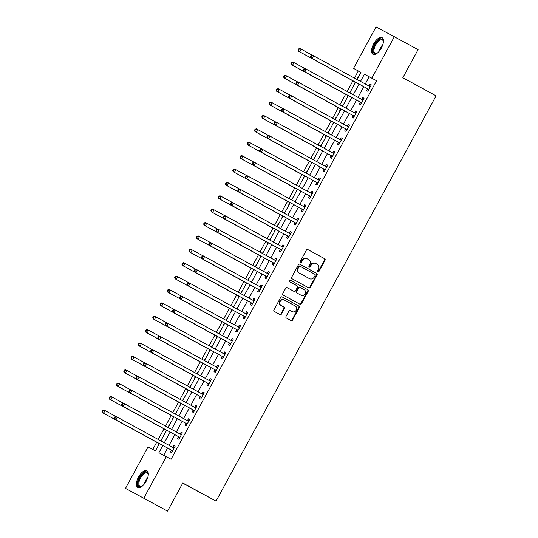<?xml version="1.0" encoding="UTF-8"?>
<svg xmlns="http://www.w3.org/2000/svg" width="538" height="538" viewBox="0 0 538 538"><rect width="100%" height="100%" fill="white"/><g stroke="black" fill="none" stroke-linecap="round" stroke-linejoin="round"><path stroke-width="0.81" d="M317.911 271.845A0.834 0.746 118.1 0 0 318.96 271.461L325.026 260.298A1.197 1.063 118.1 0 0 324.663 258.738L307.884 249.592A1.197 1.063 118.1 0 0 306.384 250.13L300.318 261.3A0.834 0.746 118.1 0 0 300.574 262.389A0.834 0.746 118.1 0 0 300.574 262.396A0.834 0.746 118.1 0 0 301.623 262.013L302.41 260.567A3.827 3.396 118.1 0 1 307.198 258.818A3.827 3.396 118.1 0 1 307.218 258.825L308.617 259.592A3.827 3.396 118.1 0 1 309.774 264.582L308.987 266.028A0.834 0.746 118.1 0 0 309.242 267.117A0.834 0.746 118.1 0 0 310.291 266.734L311.078 265.295A3.827 3.396 118.1 0 1 315.867 263.546L317.286 264.319A3.827 3.396 118.1 0 1 318.442 269.303L317.655 270.749A0.834 0.746 118.1 0 0 317.911 271.845M317.696 271.656A0.834 0.746 118.1 0 0 318.469 271.199L324.528 260.029A1.197 1.063 118.1 0 0 324.172 258.475L307.803 249.551M300.359 262.208A0.834 0.746 118.1 0 0 301.132 261.744L301.912 260.298L302.41 260.567M309.027 266.935A0.834 0.746 118.1 0 0 309.801 266.471L310.581 265.026L311.078 265.295M138.495 477.018A9.502 4.371 118.6 0 1 146.901 470.737A9.502 4.371 118.6 0 1 146.208 481.14A9.502 4.371 118.6 0 1 137.802 487.421A9.502 4.371 118.6 0 1 138.495 477.018M373.648 43.914A9.502 4.371 118.6 0 1 382.054 37.633A9.502 4.371 118.6 0 1 381.361 48.043A9.502 4.371 118.6 0 1 372.955 54.325A9.502 4.371 118.6 0 1 373.648 43.914M286.014 316.458A1.197 1.063 118.1 0 0 286.377 318.019L291.085 320.587A1.197 1.063 118.1 0 0 291.092 320.587A1.197 1.063 118.1 0 0 292.585 320.043L299.316 307.642A1.197 1.063 118.1 0 0 298.96 306.082L282.174 296.936A1.197 1.063 118.1 0 0 282.174 296.929A1.197 1.063 118.1 0 0 280.675 297.48L273.943 309.881A1.197 1.063 118.1 0 0 274.306 311.441L279.989 314.542A1.197 1.063 118.1 0 0 279.995 314.542A1.197 1.063 118.1 0 0 281.495 313.997L284.373 308.691A1.197 1.063 118.1 0 0 284.01 307.131L281.192 305.591A3.201 2.838 118.1 0 1 280.217 301.435A3.201 2.838 118.1 0 1 284.225 299.962L295.295 305.994A3.201 2.838 118.1 0 1 296.263 310.15A3.201 2.838 118.1 0 1 292.255 311.623A3.201 2.838 118.1 0 1 292.242 311.616L290.399 310.608A1.197 1.063 118.1 0 0 290.392 310.608A1.197 1.063 118.1 0 0 288.893 311.152L286.014 316.458M284.246 299.969A3.201 2.838 118.1 0 0 284.225 299.962L283.734 299.693A3.201 2.838 118.1 0 0 279.726 301.166A3.201 2.838 118.1 0 0 280.695 305.328L281.192 305.591M315.887 263.553A3.827 3.396 118.1 0 0 315.867 263.546L315.369 263.277A3.827 3.396 118.1 0 0 310.581 265.026M360.931 72.395L353.533 68.387L376.062 26.9L418.093 49.63L402.834 77.734L436.076 95.851L216.041 501.113L182.799 482.996L167.54 511.1L125.502 488.37L148.031 446.883L155.442 450.851L159.403 443.568M394.354 36.685L371.825 78.178L364.408 74.21L360.507 81.393M162.846 445.444L158.905 452.7L171.071 459.257L376.573 80.761L371.825 78.178M166.323 456.668L143.794 498.154M308.832 287.904A1.197 1.063 118.1 0 0 308.839 287.904A1.197 1.063 118.1 0 0 310.332 287.359L317.064 274.958A1.197 1.063 118.1 0 0 316.707 273.398L299.922 264.252A1.197 1.063 118.1 0 0 298.422 264.79L291.69 277.198A1.197 1.063 118.1 0 0 292.047 278.751L308.832 287.904M308.193 291.3L301.462 303.701A1.197 1.063 118.1 0 1 299.962 304.246A1.197 1.063 118.1 0 0 299.962 304.246L283.176 295.1A1.197 1.063 118.1 0 1 282.813 293.54L285.698 288.227A1.197 1.063 118.1 0 1 287.191 287.682A1.197 1.063 118.1 0 0 287.191 287.682L294.004 291.394A1.197 1.063 118.1 0 0 295.51 290.856L297.42 287.332A1.197 1.063 118.1 0 0 297.057 285.772L289.975 281.912A0.834 0.746 118.1 0 1 290.769 280.439L307.83 289.74A1.197 1.063 118.1 0 1 308.193 291.3L307.696 291.038L300.964 303.439L301.462 303.701M376.573 80.761L369.162 76.799L365.255 83.982M363.796 86.672L357.992 97.365M356.533 100.055L350.722 110.754M349.263 113.437L343.459 124.137M342 126.82L336.189 137.52M334.73 140.203L328.92 150.902M327.467 153.592L321.657 164.285M320.197 166.975L314.387 177.668M312.928 180.358L307.124 191.057M305.665 193.741L299.854 204.44M298.395 207.123L292.591 217.823M291.132 220.506L285.322 231.206M283.862 233.889L278.052 244.588M276.599 247.278L270.789 257.971M269.33 260.661L263.519 271.354M262.06 274.044L256.256 284.743M254.797 287.426L248.986 298.126M247.527 300.809L241.723 311.509M240.264 314.192L234.454 324.891M232.994 327.575L227.191 338.274M225.731 340.964L219.921 351.657M218.462 354.347L212.651 365.04M211.199 367.73L205.388 378.429M203.929 381.112L198.119 391.812M196.659 394.495L190.856 405.195M189.396 407.878L183.586 418.577M182.126 421.267L176.323 431.96M174.863 434.65L169.053 445.343M167.594 448.033L163.673 455.249M367.541 88.884L366.593 90.626L367.831 91.285L371.321 84.863L370.083 84.197L369.135 85.939M360.272 102.267L359.33 104.009L360.568 104.668L364.051 98.246L362.814 97.586L361.872 99.328M353.009 115.65L352.06 117.392L353.298 118.051L356.788 111.628L355.551 110.969L354.603 112.711M345.739 129.033L344.797 130.774L346.028 131.433L349.518 125.011L348.281 124.352L347.34 126.094M338.476 142.415L337.528 144.157L338.765 144.823L342.255 138.394L341.018 137.735L340.07 139.476M331.206 155.798L330.265 157.54L331.495 158.206L334.986 151.777L333.748 151.117L332.807 152.859M323.943 169.188L322.995 170.929L324.232 171.588L327.716 165.166L326.485 164.5L325.537 166.242M316.674 182.57L315.725 184.312L316.963 184.971L320.453 178.549L319.216 177.883L318.267 179.625M309.404 195.953L308.462 197.695L309.7 198.354L313.183 191.931L311.953 191.272L311.004 193.014M302.141 209.336L301.193 211.078L302.43 211.737L305.92 205.314L304.683 204.655L303.735 206.397M294.871 222.719L293.93 224.46L295.167 225.119L298.651 218.697L297.413 218.038L296.472 219.78M287.608 236.101L286.66 237.843L287.897 238.509L291.388 232.08L290.15 231.421L289.202 233.162M280.338 249.484L279.397 251.226L280.628 251.892L284.118 245.469L282.88 244.803L281.939 246.545M273.075 262.874L272.127 264.615L273.365 265.274L276.855 258.852L275.617 258.186L274.669 259.928M265.806 276.256L264.857 277.998L266.095 278.657L269.585 272.235L268.348 271.569L267.406 273.311M258.543 289.639L257.594 291.381L258.832 292.04L262.315 285.617L261.085 284.958L260.136 286.7M251.273 303.022L250.325 304.764L251.562 305.423L255.052 299L253.815 298.341L252.867 300.083M244.003 316.405L243.062 318.146L244.299 318.812L247.783 312.383L246.545 311.724L245.604 313.466M236.74 329.787L235.792 331.529L237.029 332.195L240.52 325.766L239.282 325.107L238.334 326.848M229.47 343.177L228.529 344.919L229.76 345.578L233.25 339.155L232.012 338.489L231.071 340.231M222.207 356.56L221.259 358.301L222.497 358.96L225.987 352.538L224.749 351.872L223.801 353.614M214.938 369.942L213.996 371.684L215.227 372.343L218.717 365.921L217.48 365.262L216.538 367.003M207.675 383.325L206.726 385.067L207.964 385.726L211.447 379.303L210.217 378.644L209.269 380.386M200.405 396.708L199.457 398.45L200.694 399.109L204.184 392.686L202.947 392.027L201.999 393.769M193.135 410.09L192.194 411.832L193.431 412.498L196.915 406.069L195.684 405.41L194.736 407.152M185.872 423.473L184.924 425.215L186.161 425.881L189.652 419.452L188.414 418.793L187.466 420.534M178.603 436.863L177.661 438.605L178.898 439.264L182.382 432.841L181.145 432.175L180.203 433.917M171.34 450.245L170.391 451.987L171.629 452.646L175.119 446.224L173.882 445.558L172.933 447.3M358.281 70.976L354.428 78.077M352.915 80.861L347.158 91.467M345.645 94.244L339.895 104.849M338.382 107.634L332.625 118.232M331.112 121.016L325.362 131.615M323.849 134.399L318.092 144.998M316.579 147.782L310.823 158.38M309.316 161.165L303.56 171.77M302.047 174.547L296.29 185.153M294.784 187.937L289.027 198.535M287.514 201.32L281.757 211.918M280.244 214.702L274.494 225.301M272.981 228.085L267.225 238.684M265.711 241.468L259.955 252.066M258.448 254.851L252.692 265.456M251.179 268.233L245.422 278.839M243.916 281.623L238.159 292.221M236.646 295.006L230.889 305.604M229.376 308.388L223.626 318.987M222.113 321.771L216.357 332.37M214.844 335.154L209.094 345.752M207.581 348.537L201.824 359.142M200.311 361.919L194.554 372.525M193.048 375.309L187.291 385.907M185.778 388.692L180.022 399.29M178.515 402.074L172.759 412.673M171.245 415.457L165.489 426.056M163.976 428.84L158.226 439.438M156.713 442.223L152.799 449.432M358.026 77.748L357.723 77.586L356.781 79.328M355.181 82.274L354.233 84.015L354.535 84.17M350.46 90.969L350.756 91.13L349.512 92.711M347.918 95.656L347.266 97.553M343.19 104.359L343.486 104.52L342.242 106.1M340.648 109.039L339.7 110.781L340.003 110.942M335.92 117.741L336.223 117.903L335.92 117.741L334.979 119.483M333.378 122.422L332.733 124.325M328.657 131.124L328.953 131.285L327.709 132.866M326.115 135.805L325.167 137.546L325.47 137.708M321.388 144.507L321.69 144.668L321.388 144.507L320.446 146.249M318.846 149.187L318.2 151.091M314.125 157.89L314.421 158.051L313.177 159.631M311.583 162.57L310.93 164.473M306.855 171.272L307.151 171.434L305.914 173.014M304.313 175.96L303.667 177.856M299.888 184.816L298.644 186.397M297.05 189.342L296.398 191.239M292.618 198.199L291.374 199.786M289.78 202.725L288.832 204.467L289.135 204.628M285.355 211.582L284.111 213.169M282.511 216.108L281.865 218.011M277.79 224.81L278.085 224.971L276.841 226.552M275.248 229.491L274.299 231.232L274.602 231.394M270.52 238.193L270.822 238.354L270.52 238.193L269.578 239.935M267.978 242.873L267.332 244.777M263.257 251.576L263.553 251.737L262.309 253.317M260.715 256.256L259.767 257.998L260.069 258.159M255.987 264.958L256.283 265.12L255.046 266.7M253.445 269.646L252.799 271.542M248.724 278.341L249.02 278.509L248.724 278.341L247.776 280.083M246.182 283.028L245.53 284.925M241.454 291.731L241.75 291.892L240.513 293.472M238.912 296.411L237.964 298.153L238.267 298.314M234.191 305.113L234.487 305.275L233.243 306.855M231.649 309.794L230.997 311.697M226.922 318.496L227.218 318.657L225.973 320.238M224.38 323.177L223.431 324.918L223.734 325.08M219.652 331.879L219.955 332.04L219.652 331.879L218.71 333.621M217.11 336.559L216.464 338.463M212.389 345.261L212.685 345.423L211.441 347.003M209.847 349.942L208.899 351.684L209.201 351.845M205.119 358.644L205.422 358.806L205.119 358.644L204.178 360.386M202.577 363.332L201.932 365.228M197.856 372.027L198.152 372.195L197.856 372.027L196.908 373.769M195.314 376.714L194.366 378.456L194.669 378.618M190.586 385.416L190.882 385.578L189.645 387.158M188.044 390.097L187.399 392M183.324 398.799L183.619 398.961L182.375 400.541M180.781 403.48L180.129 405.383M176.054 412.182L176.35 412.343L175.106 413.924M173.512 416.863L172.564 418.604L172.866 418.766M168.791 425.565L169.087 425.726L167.843 427.306M166.242 430.245L165.596 432.149M161.521 438.947L161.817 439.109L160.573 440.689M158.979 443.635L158.031 445.377L158.333 445.531M182.718 483.137L216.041 501.113M167.54 511.1L125.502 488.37M357.064 79.516L360.951 72.354L353.533 68.387M160.855 440.878L166.666 430.178M168.125 427.495L173.935 416.795M175.395 414.112L181.198 403.413M182.658 400.729L188.468 390.03M189.927 387.347L195.731 376.647M197.19 373.957L203.001 363.264M204.46 360.574L210.271 349.882M211.723 347.192L217.534 336.492M218.993 333.809L224.803 323.109M226.263 320.426L232.066 309.727M233.526 307.043L239.336 296.344M240.795 293.654L246.599 282.961M248.058 280.271L253.869 269.578M255.328 266.888L261.132 256.196M262.591 253.506L268.401 242.806M269.861 240.123L275.671 229.423M277.124 226.74L282.934 216.041M284.394 213.357L290.204 202.658M291.663 199.968L297.467 189.275M298.926 186.585L304.737 175.892M306.196 173.202L312 162.503M313.459 159.82L319.269 149.12M320.729 146.437L326.539 135.737M327.992 133.054L333.802 122.355M335.261 119.671L341.072 108.972M342.531 106.282L348.335 95.589M349.794 92.899L355.605 82.206M359.048 84.083L353.244 94.782M351.785 97.465L345.974 108.165M344.515 110.848L338.705 121.548M337.252 124.231L331.442 134.93M329.982 137.614L324.172 148.313M322.713 151.003L316.909 161.696M315.45 164.386L309.639 175.079M308.18 177.769L302.376 188.468M300.917 191.151L295.106 201.851M293.647 204.534L287.837 215.234M286.384 217.917L280.574 228.616M279.114 231.306L273.304 241.999M271.845 244.689L266.041 255.382M264.582 258.072L258.771 268.771M257.312 271.455L251.508 282.154M250.049 284.837L244.239 295.537M242.779 298.22L236.976 308.92M235.516 311.603L229.706 322.302M228.246 324.992L222.436 335.685M220.984 338.375L215.173 349.068M213.714 351.758L207.903 362.457M206.444 365.141L200.64 375.84M199.181 378.523L193.371 389.223M191.911 391.906L186.108 402.606M184.648 405.289L178.838 415.988M177.379 418.678L171.568 429.371M170.116 432.061L164.305 442.754M369.162 76.799L364.408 74.21M370.083 84.197L371.314 84.87M362.814 97.586L364.044 98.252M355.551 110.969L356.781 111.635M348.281 124.352L349.512 125.024M341.018 137.735L342.249 138.407M333.748 151.117L334.979 151.79M326.485 164.5L327.716 165.173M319.216 177.883L320.446 178.555M311.953 191.272L313.183 191.938M304.683 204.655L305.914 205.328M297.413 218.038L298.644 218.71M290.15 231.421L291.381 232.093M282.88 244.803L284.111 245.476M275.617 258.186L276.848 258.859M268.348 271.569L269.578 272.241M261.085 284.958L262.315 285.624M253.815 298.341L255.046 299.014M246.545 311.724L247.776 312.396M239.282 325.107L240.513 325.779M232.012 338.489L233.243 339.162M224.749 351.872L225.98 352.545M217.48 365.262L218.71 365.927M210.217 378.644L211.447 379.31M202.947 392.027L204.178 392.7M195.684 405.41L196.915 406.082M188.414 418.793L189.645 419.465M181.145 432.175L182.375 432.848M173.882 445.558L175.112 446.231M315.846 263.533L315.396 263.29A3.827 3.396 118.1 0 0 315.369 263.277M307.178 258.805L306.721 258.563A3.827 3.396 118.1 0 0 306.7 258.549A3.827 3.396 118.1 0 0 301.912 260.298M308.415 287.675A1.197 1.063 118.1 0 0 309.841 287.097L316.573 274.689A1.197 1.063 118.1 0 0 316.209 273.136L299.841 264.212M315.134 275.402A0.834 0.746 118.1 0 0 314.878 274.313L300.15 266.283A0.834 0.746 118.1 0 0 299.101 266.66L298.274 268.186A3.827 3.396 118.1 0 0 299.431 273.176L309.498 278.664A3.827 3.396 118.1 0 0 309.518 278.671A3.827 3.396 118.1 0 0 314.306 276.922L315.134 275.402M299.653 266.014L299.659 266.014A0.834 0.746 118.1 0 0 298.603 266.397L299.101 266.66M309.041 278.422A3.827 3.396 118.1 0 1 309.02 278.408A3.827 3.396 118.1 0 1 309 278.395L298.933 272.907A3.827 3.396 118.1 0 1 297.776 267.917L298.603 266.397M299.545 304.017A1.197 1.063 118.1 0 0 300.964 303.439M287.117 287.648L293.513 291.132A1.197 1.063 118.1 0 0 293.519 291.139A1.197 1.063 118.1 0 0 293.526 291.139L293.519 291.139M290.702 280.406L307.83 289.74M299.727 287.231L299.733 287.238A1.197 1.063 118.1 0 0 298.227 287.783L296.317 291.3A1.197 1.063 118.1 0 0 296.68 292.86L301.085 295.254A3.201 2.838 118.1 0 0 301.085 295.254A3.201 2.838 118.1 0 0 305.093 293.782A3.201 2.838 118.1 0 0 304.118 289.626L300.224 287.5A1.197 1.063 118.1 0 0 300.217 287.5A1.197 1.063 118.1 0 0 298.724 288.045L296.815 291.562A1.197 1.063 118.1 0 0 297.171 293.123L300.574 294.979A3.201 2.838 118.1 0 0 300.587 294.992A3.201 2.838 118.1 0 0 300.608 294.999M307.696 291.038A1.197 1.063 118.1 0 0 307.339 289.478M292.255 311.623L291.764 311.361A3.201 2.838 118.1 0 0 291.778 311.368A3.201 2.838 118.1 0 1 291.744 311.347L290.318 310.574M284.212 299.948L283.748 299.706A3.201 2.838 118.1 0 0 283.734 299.693M279.578 314.313A1.197 1.063 118.1 0 0 280.997 313.735L283.882 308.422A1.197 1.063 118.1 0 0 283.519 306.862L280.695 305.328M290.668 320.359A1.197 1.063 118.1 0 0 292.094 319.78L298.825 307.38A1.197 1.063 118.1 0 0 298.462 305.819L282.094 296.895M312.228 55.199L301.246 49.214L299.787 51.89L298.556 51.231L354.777 81.877A1.217 1.083 -61.9 0 1 355.093 82.153L355.403 82.57M357.151 79.355L356.707 79.321M298.624 50.216L299.202 49.146L298.704 48.884L298.126 49.953L299.787 51.89L354.777 81.877M298.704 48.884L300.009 48.555L301.246 49.214L299.202 49.146M298.556 51.231L298.126 49.953M311.065 55.495L310.487 56.564L310.977 56.833L311.563 55.757L311.065 55.495L312.37 55.165L369.828 86.477A1.217 1.083 118.1 0 0 369.835 86.477A1.217 1.083 118.1 0 0 370.225 86.591L370.373 86.605M311.563 55.757L313.6 55.824L312.148 58.501L310.917 57.842L367.138 88.494A1.217 1.083 118.1 0 1 367.447 88.763L368.469 90.108M368.779 89.543L368.685 89.422A1.217 1.083 118.1 0 0 368.375 89.153L312.148 58.501L310.977 56.833M368.725 85.872A1.217 1.083 118.1 0 0 368.987 85.932L370.669 86.053M310.487 56.564L310.917 57.842M304.959 68.588L293.977 62.596L292.524 65.273L291.287 64.614L347.514 95.266A1.217 1.083 -61.9 0 1 347.824 95.535L348.14 95.952M349.882 92.738L349.444 92.711M291.354 63.598L291.932 62.529L291.441 62.267L290.856 63.336L292.524 65.273L347.514 95.266M291.441 62.267L292.739 61.937L293.977 62.596L291.932 62.529M291.287 64.614L290.856 63.336M297.689 81.971L286.707 75.986L285.254 78.662L284.024 77.997L340.245 108.649A1.217 1.083 -61.9 0 1 340.554 108.918L340.87 109.335M342.612 106.127L342.175 106.094M284.084 76.988L284.669 75.912L284.172 75.65L283.593 76.719L285.254 78.662L340.245 108.649M284.172 75.65L285.476 75.32L286.707 75.986L284.669 75.912M284.024 77.997L283.593 76.719M290.426 95.354L279.444 89.369L277.991 92.045L276.754 91.379L332.975 122.032A1.217 1.083 -61.9 0 1 333.291 122.301L333.607 122.718M335.349 119.51L334.905 119.476M276.821 90.371L277.4 89.301L276.909 89.032L276.324 90.102L277.991 92.045L333.755 122.442M276.909 89.032L278.207 88.703L279.444 89.369L277.4 89.301M276.754 91.379L276.324 90.102M303.802 68.877L303.217 69.947L303.714 70.216L304.293 69.14L303.802 68.877L305.1 68.548L362.558 99.86A1.217 1.083 118.1 0 0 362.955 99.974L363.11 99.987M304.293 69.14L306.337 69.214L304.885 71.89L303.647 71.224L359.868 101.877A1.217 1.083 118.1 0 1 360.184 102.146L361.2 103.498M361.509 102.926L361.422 102.805A1.217 1.083 118.1 0 0 361.106 102.536L304.885 71.89L303.714 70.216M361.455 99.261A1.217 1.083 118.1 0 0 361.724 99.315L363.406 99.436M303.217 69.947L303.647 71.224M296.532 82.26L295.954 83.329L296.445 83.598L297.03 82.529L296.532 82.26L297.837 81.931L355.295 113.242A1.217 1.083 118.1 0 0 355.692 113.357L355.84 113.37M297.03 82.529L299.067 82.596L297.615 85.273L296.377 84.607L352.605 115.26A1.217 1.083 118.1 0 1 352.915 115.529L353.937 116.881M354.246 116.309L354.152 116.188A1.217 1.083 118.1 0 0 353.843 115.919L297.615 85.273L296.445 83.598M354.192 112.644A1.217 1.083 118.1 0 0 354.455 112.698L356.136 112.819M295.954 83.329L296.377 84.607M289.269 95.643L288.684 96.719L289.182 96.981L289.76 95.912L289.269 95.643L290.567 95.32L348.025 126.625A1.217 1.083 118.1 0 0 348.422 126.746L348.577 126.753M289.76 95.912L291.804 95.979L290.352 98.656L289.114 97.997L345.335 128.643A1.217 1.083 118.1 0 1 345.652 128.912L346.667 130.263M346.976 129.692L346.889 129.577A1.217 1.083 118.1 0 0 346.573 129.302L290.352 98.656L289.182 96.981M346.923 126.026A1.217 1.083 118.1 0 0 347.185 126.08L348.873 126.208M288.684 96.719L289.114 97.997M283.156 108.737L272.174 102.751L270.722 105.428L269.484 104.769L325.712 135.415A1.217 1.083 -61.9 0 1 326.021 135.684L326.337 136.101M328.079 132.893L327.642 132.859M269.551 103.753L270.137 102.684L269.639 102.415L269.061 103.491L270.722 105.428L326.485 135.825M269.639 102.415L270.944 102.092L272.174 102.751L270.137 102.684M269.484 104.769L269.061 103.491M281.999 109.032L281.421 110.102L281.912 110.364L282.497 109.295L281.999 109.032L283.297 108.703L340.762 140.008A1.217 1.083 118.1 0 0 341.159 140.129L341.307 140.136M282.497 109.295L284.535 109.362L283.082 112.038L281.845 111.379L338.072 142.025A1.217 1.083 118.1 0 1 338.382 142.294L339.404 143.646M339.713 143.081L339.619 142.96A1.217 1.083 118.1 0 0 339.31 142.684L283.082 112.038L281.912 110.364M339.66 139.409A1.217 1.083 118.1 0 0 339.922 139.463L341.603 139.591M281.421 110.102L281.845 111.379M377.225 53.188A8.225 3.786 118.6 0 1 376.62 53.511A8.225 3.786 118.6 0 1 373.197 51.762A8.225 3.786 118.6 0 1 377.333 41.231A8.225 3.786 118.6 0 1 383.332 41.029A8.225 3.786 118.6 0 1 383.352 41.157A8.225 3.786 118.6 0 1 383.412 41.843M383.392 41.5A7.613 3.504 -61.4 0 0 382.384 39.967A7.613 3.504 -61.4 0 0 376.701 43.316A7.613 3.504 -61.4 0 0 374.045 51.621A7.613 3.504 -61.4 0 0 375.094 53.336A7.613 3.504 -61.4 0 0 376.93 53.356M382.518 37.983A9.442 4.344 -61.4 0 0 375.558 42.509A9.442 4.344 -61.4 0 0 372.444 52.556A9.442 4.344 -61.4 0 0 373.5 54.526M142.072 486.285A8.225 3.786 118.6 0 1 141.467 486.608A8.225 3.786 118.6 0 1 138.051 484.906A8.225 3.786 118.6 0 1 139.772 477.704A8.225 3.786 118.6 0 1 144.904 472.317A8.225 3.786 118.6 0 1 148.199 474.254A8.225 3.786 118.6 0 1 148.259 474.94M148.239 474.597A7.613 3.504 -61.4 0 0 147.23 473.063A7.613 3.504 -61.4 0 0 140.499 478.1A7.613 3.504 -61.4 0 0 139.941 486.439A7.613 3.504 -61.4 0 0 141.776 486.453M147.365 471.08A9.442 4.344 -61.4 0 0 139.281 477.441A9.442 4.344 -61.4 0 0 138.347 487.623M275.893 122.119L264.911 116.134L263.459 118.811L262.221 118.152L318.442 148.797A1.217 1.083 -61.9 0 1 318.758 149.066L319.074 149.483M320.816 146.275L320.372 146.242M262.288 117.136L262.867 116.067L262.376 115.804L261.791 116.874L263.459 118.811L319.222 149.208M262.376 115.804L263.674 115.475L264.911 116.134L262.867 116.067M262.221 118.152L261.791 116.874M274.736 122.415L274.151 123.484L274.649 123.747L275.227 122.677L274.736 122.415L276.034 122.086L333.493 153.397A1.217 1.083 118.1 0 0 333.499 153.397A1.217 1.083 118.1 0 0 333.89 153.512L334.037 153.518M275.227 122.677L277.272 122.745L275.819 125.421L274.582 124.762L330.803 155.408A1.217 1.083 118.1 0 1 331.119 155.684L332.134 157.029M332.444 156.464L332.349 156.343A1.217 1.083 118.1 0 0 332.04 156.074L275.819 125.421L274.649 123.747M332.39 152.792A1.217 1.083 118.1 0 0 332.652 152.853L334.34 152.974M274.151 123.484L274.582 124.762M268.623 135.502L257.641 129.517L256.189 132.193L254.951 131.534L311.179 162.18A1.217 1.083 -61.9 0 1 311.489 162.456L311.805 162.873M313.546 159.658L313.109 159.625M255.019 130.519L255.604 129.45L255.106 129.187L254.528 130.257L256.189 132.193L311.953 162.59M255.106 129.187L256.404 128.858L257.641 129.517L255.604 129.45M254.951 131.534L254.528 130.257M267.467 135.798L266.888 136.867L267.379 137.129L267.964 136.06L267.467 135.798L268.765 135.468L326.23 166.78A1.217 1.083 118.1 0 0 326.236 166.78A1.217 1.083 118.1 0 0 326.627 166.894L326.774 166.908M267.964 136.06L270.002 136.127L268.549 138.804L267.312 138.145L323.54 168.791A1.217 1.083 118.1 0 1 323.849 169.066L324.871 170.411M325.174 169.847L325.087 169.726A1.217 1.083 118.1 0 0 324.77 169.457L268.549 138.804L267.379 137.129M325.12 166.175A1.217 1.083 118.1 0 0 325.389 166.235L327.07 166.356M266.888 136.867L267.312 138.145M261.36 148.885L250.378 142.9L248.926 145.576L247.688 144.917L303.909 175.563A1.217 1.083 -61.9 0 1 304.226 175.839L304.535 176.256M306.283 173.041L305.84 173.014M247.756 143.902L248.334 142.832L247.843 142.57L247.258 143.639L248.926 145.576L303.909 175.563M247.843 142.57L249.141 142.24L250.378 142.9L248.334 142.832M247.688 144.917L247.258 143.639M260.197 149.181L259.619 150.25L260.11 150.519L260.695 149.443L260.197 149.181L261.502 148.851L318.96 180.163A1.217 1.083 118.1 0 0 318.967 180.163A1.217 1.083 118.1 0 0 319.357 180.277L319.505 180.291M260.695 149.443L262.739 149.51L261.28 152.193L260.049 151.528L316.27 182.18A1.217 1.083 118.1 0 1 316.586 182.449L317.602 183.801M317.911 183.229L317.817 183.108A1.217 1.083 118.1 0 0 317.507 182.839L261.28 152.193L260.11 150.519M317.857 179.558A1.217 1.083 118.1 0 0 318.119 179.618L319.807 179.739M259.619 150.25L260.049 151.528M254.091 162.274L243.109 156.282L241.656 158.959L240.419 158.3L296.646 188.952A1.217 1.083 -61.9 0 1 296.956 189.221L297.272 189.638M299.014 186.424L298.577 186.397M240.486 157.291L241.071 156.215L240.573 155.953L239.995 157.022L241.656 158.959L296.646 188.952M240.573 155.953L241.871 155.623L243.109 156.282L241.071 156.215M240.419 158.3L239.995 157.022M252.934 162.563L252.349 163.633L252.847 163.902L253.425 162.826L252.934 162.563L254.232 162.234L311.69 193.546A1.217 1.083 118.1 0 0 312.087 193.66L312.242 193.673M253.425 162.826L255.469 162.9L254.017 165.576L252.779 164.91L309.007 195.563A1.217 1.083 118.1 0 1 309.316 195.832L310.332 197.184M310.641 196.612L310.554 196.491A1.217 1.083 118.1 0 0 310.238 196.222L254.017 165.576L252.847 163.902M310.587 192.947A1.217 1.083 118.1 0 0 310.856 193.001L312.538 193.122M252.349 163.633L252.779 164.91M246.828 175.657L235.846 169.672L234.386 172.348L233.156 171.683L289.377 202.335A1.217 1.083 -61.9 0 1 289.693 202.604L290.002 203.021M291.751 199.813L291.307 199.78M233.223 170.674L233.801 169.598L233.304 169.335L232.725 170.405L234.386 172.348L289.377 202.335M233.304 169.335L234.608 169.006L235.846 169.672L233.801 169.598M233.156 171.683L232.725 170.405M245.664 175.946L245.086 177.022L245.577 177.284L246.162 176.215L245.664 175.946L246.969 175.617L304.427 206.928A1.217 1.083 118.1 0 0 304.824 207.043L304.972 207.056M246.162 176.215L248.2 176.282L246.747 178.959L245.51 178.293L301.737 208.946A1.217 1.083 118.1 0 1 302.047 209.215L303.069 210.566M303.378 209.995L303.284 209.874A1.217 1.083 118.1 0 0 302.975 209.605L246.747 178.959L245.577 177.284M303.324 206.33A1.217 1.083 118.1 0 0 303.587 206.384L305.268 206.505M245.086 177.022L245.51 178.293M239.558 189.04L228.576 183.054L227.123 185.731L225.886 185.065L282.114 215.718A1.217 1.083 -61.9 0 1 282.423 215.987L282.739 216.404M284.481 213.196L284.044 213.162M225.953 184.057L226.532 182.987L226.041 182.718L225.456 183.788L227.123 185.731L282.114 215.718M226.041 182.718L227.339 182.389L228.576 183.054L226.532 182.987M225.886 185.065L225.456 183.788M238.401 189.329L237.816 190.405L238.314 190.667L238.892 189.598L238.401 189.329L239.699 189.006L297.158 220.311A1.217 1.083 118.1 0 0 297.554 220.432L297.709 220.439M238.892 189.598L240.937 189.665L239.484 192.342L238.247 191.683L294.468 222.329A1.217 1.083 118.1 0 1 294.784 222.597L295.799 223.949M296.108 223.378L296.021 223.263A1.217 1.083 118.1 0 0 295.705 222.988L239.484 192.342L238.314 190.667M296.055 219.712A1.217 1.083 118.1 0 0 296.317 219.766L298.005 219.894M237.816 190.405L238.247 191.683M232.288 202.422L221.306 196.437L219.854 199.114L218.616 198.455L274.844 229.101A1.217 1.083 -61.9 0 1 275.153 229.37L275.469 229.787M277.211 226.579L276.774 226.545M218.684 197.439L219.269 196.37L218.771 196.101L218.193 197.177L219.854 199.114L274.844 229.101M218.771 196.101L220.076 195.778L221.306 196.437L219.269 196.37M218.616 198.455L218.193 197.177M231.132 202.718L230.553 203.788L231.044 204.05L231.629 202.981L231.132 202.718L232.429 202.389L289.895 233.694A1.217 1.083 118.1 0 0 290.291 233.815L290.439 233.822M231.629 202.981L233.667 203.048L232.214 205.724L230.977 205.065L287.205 235.711A1.217 1.083 118.1 0 1 287.514 235.98L288.536 237.332M288.845 236.767L288.751 236.646A1.217 1.083 118.1 0 0 288.442 236.377L232.214 205.724L231.044 204.05M288.792 233.095A1.217 1.083 118.1 0 0 289.054 233.149L290.735 233.277M230.553 203.788L230.977 205.065M225.025 215.805L214.043 209.82L212.591 212.497L211.353 211.838L267.574 242.483A1.217 1.083 -61.9 0 1 267.89 242.752L268.206 243.169M269.948 239.961L269.504 239.928M211.421 210.822L211.999 209.753L211.508 209.49L210.923 210.56L212.591 212.497L267.574 242.483M211.508 209.49L212.806 209.161L214.043 209.82L211.999 209.753M211.353 211.838L210.923 210.56M223.869 216.101L223.283 217.17L223.781 217.433L224.359 216.363L223.869 216.101L225.166 215.772L282.625 247.083A1.217 1.083 118.1 0 0 282.632 247.083A1.217 1.083 118.1 0 0 283.022 247.198L283.17 247.211M224.359 216.363L226.404 216.431L224.951 219.107L223.714 218.448L279.935 249.094A1.217 1.083 118.1 0 1 280.251 249.37L281.266 250.715M281.576 250.15L281.488 250.029A1.217 1.083 118.1 0 0 281.172 249.76L224.951 219.107L223.781 217.433M281.522 246.478A1.217 1.083 118.1 0 0 281.784 246.538L283.472 246.66M223.283 217.17L223.714 218.448M217.756 229.188L206.774 223.203L205.321 225.879L204.084 225.22L260.311 255.866A1.217 1.083 -61.9 0 1 260.621 256.142L260.937 256.559M262.678 253.344L262.241 253.311M204.151 224.205L204.736 223.136L204.238 222.873L203.66 223.942L205.321 225.879L260.311 255.866M204.238 222.873L205.536 222.544L206.774 223.203L204.736 223.136M204.084 225.22L203.66 223.942M216.599 229.484L216.02 230.553L216.511 230.815L217.096 229.746L216.599 229.484L217.897 229.154L275.362 260.466A1.217 1.083 118.1 0 0 275.369 260.466A1.217 1.083 118.1 0 0 275.759 260.58L275.907 260.594M217.096 229.746L219.134 229.813L217.682 232.49L216.444 231.831L272.672 262.483A1.217 1.083 118.1 0 1 272.981 262.752L274.003 264.097M274.306 263.533L274.219 263.412A1.217 1.083 118.1 0 0 273.903 263.143L217.682 232.49L216.511 230.815M274.259 259.861A1.217 1.083 118.1 0 0 274.521 259.921L276.202 260.042M216.02 230.553L216.444 231.831M210.493 242.577L199.511 236.585L198.058 239.262L196.821 238.603L253.042 269.249A1.217 1.083 -61.9 0 1 253.358 269.525L253.674 269.941M255.416 266.727L254.972 266.7M196.888 237.588L197.466 236.518L196.975 236.256L196.39 237.325L198.058 239.262L253.042 269.249M196.975 236.256L198.273 235.926L199.511 236.585L197.466 236.518M196.821 238.603L196.39 237.325M209.329 242.867L208.751 243.936L209.248 244.205L209.827 243.129L209.329 242.867L210.634 242.537L268.092 273.849A1.217 1.083 118.1 0 0 268.099 273.849A1.217 1.083 118.1 0 0 268.489 273.963L268.637 273.976M209.827 243.129L211.871 243.203L210.412 245.879L209.181 245.214L265.402 275.866A1.217 1.083 118.1 0 1 265.718 276.135L266.734 277.487M267.043 276.915L266.949 276.794A1.217 1.083 118.1 0 0 266.64 276.525L210.412 245.879L209.248 244.205M266.989 273.25A1.217 1.083 118.1 0 0 267.251 273.304L268.939 273.425M208.751 243.936L209.181 245.214M203.223 255.96L192.241 249.968L190.788 252.652L189.551 251.986L245.779 282.638A1.217 1.083 -61.9 0 1 246.088 282.907L246.404 283.324M248.146 280.11L247.709 280.083M189.618 250.977L190.203 249.901L189.706 249.639L189.127 250.708L190.788 252.652L245.779 282.638M189.706 249.639L191.003 249.309L192.241 249.968L190.203 249.901M189.551 251.986L189.127 250.708M202.066 256.249L201.481 257.319L201.979 257.588L202.557 256.518L202.066 256.249L203.364 255.92L260.822 287.231A1.217 1.083 118.1 0 0 261.219 287.346L261.374 287.359M202.557 256.518L204.601 256.586L203.149 259.262L201.911 258.596L258.139 289.249A1.217 1.083 118.1 0 1 258.448 289.518L259.464 290.87M259.773 290.298L259.686 290.177A1.217 1.083 118.1 0 0 259.37 289.908L203.149 259.262L201.979 257.588M259.719 286.633A1.217 1.083 118.1 0 0 259.988 286.687L261.67 286.808M201.481 257.319L201.911 258.596M195.96 269.343L184.978 263.358L183.519 266.034L182.288 265.368L238.509 296.021A1.217 1.083 -61.9 0 1 238.825 296.29L239.134 296.707M240.883 293.499L240.439 293.466M182.355 264.36L182.933 263.284L182.436 263.021L181.857 264.091L183.519 266.034L238.509 296.021M182.436 263.021L183.74 262.692L184.978 263.358L182.933 263.284M182.288 265.368L181.857 264.091M194.796 269.632L194.218 270.708L194.709 270.97L195.294 269.901L194.796 269.632L196.101 269.309L253.559 300.614A1.217 1.083 118.1 0 0 253.956 300.729L254.104 300.742M195.294 269.901L197.332 269.968L195.879 272.645L194.648 271.986L250.869 302.632A1.217 1.083 118.1 0 1 251.179 302.901L252.201 304.252M252.51 303.681L252.416 303.566A1.217 1.083 118.1 0 0 252.107 303.291L195.879 272.645L194.709 270.97M252.456 300.016A1.217 1.083 118.1 0 0 252.719 300.07L254.4 300.197M194.218 270.708L194.648 271.986M188.69 282.726L177.708 276.74L176.256 279.417L175.018 278.758L231.246 309.404A1.217 1.083 -61.9 0 1 231.555 309.673L231.871 310.09M233.613 306.882L233.176 306.848M175.085 277.743L175.664 276.673L175.173 276.404L174.588 277.48L176.256 279.417L231.246 309.404M175.173 276.404L176.471 276.075L177.708 276.74L175.664 276.673M175.018 278.758L174.588 277.48M187.533 283.015L186.948 284.091L187.446 284.353L188.024 283.284L187.533 283.015L188.831 282.692L246.29 313.997A1.217 1.083 118.1 0 0 246.686 314.118L246.841 314.125M188.024 283.284L190.069 283.351L188.616 286.028L187.379 285.369L243.6 316.014A1.217 1.083 118.1 0 1 243.916 316.283L244.931 317.635M245.241 317.07L245.153 316.949A1.217 1.083 118.1 0 0 244.837 316.674L188.616 286.028L187.446 284.353M245.187 313.398A1.217 1.083 118.1 0 0 245.456 313.452L247.137 313.58M186.948 284.091L187.379 285.369M181.42 296.108L170.438 290.123L168.986 292.8L167.755 292.141L223.976 322.787A1.217 1.083 -61.9 0 1 224.292 323.056L224.602 323.472M226.343 320.265L225.906 320.231M167.816 291.125L168.401 290.056L167.903 289.787L167.325 290.863L168.986 292.8L223.976 322.787M167.903 289.787L169.208 289.464L170.438 290.123L168.401 290.056M167.755 292.141L167.325 290.863M180.264 296.404L179.685 297.474L180.176 297.736L180.761 296.667L180.264 296.404L181.568 296.075L239.027 327.386A1.217 1.083 118.1 0 0 239.033 327.386A1.217 1.083 118.1 0 0 239.423 327.501L239.571 327.507M180.761 296.667L182.799 296.734L181.346 299.41L180.109 298.751L236.337 329.397A1.217 1.083 118.1 0 1 236.646 329.666L237.668 331.018M237.978 330.453L237.883 330.332A1.217 1.083 118.1 0 0 237.574 330.063L181.346 299.41L180.176 297.736M237.924 326.781A1.217 1.083 118.1 0 0 238.186 326.835L239.867 326.963M179.685 297.474L180.109 298.751M174.157 309.491L163.175 303.506L161.723 306.183L160.485 305.523L216.706 336.169A1.217 1.083 -61.9 0 1 217.022 336.438L217.339 336.855M219.08 333.647L218.636 333.614M160.553 304.508L161.131 303.439L160.64 303.176L160.055 304.246L161.723 306.183L216.706 336.169M160.64 303.176L161.938 302.847L163.175 303.506L161.131 303.439M160.485 305.523L160.055 304.246M173.001 309.787L172.416 310.856L172.913 311.119L173.492 310.049L173.001 309.787L174.299 309.458L231.757 340.769A1.217 1.083 118.1 0 0 231.764 340.769A1.217 1.083 118.1 0 0 232.154 340.884L232.308 340.897M173.492 310.049L175.536 310.117L174.083 312.793L172.846 312.134L229.067 342.78A1.217 1.083 118.1 0 1 229.383 343.056L230.399 344.401M230.708 343.836L230.62 343.715A1.217 1.083 118.1 0 0 230.304 343.446L174.083 312.793L172.913 311.119M230.654 340.164A1.217 1.083 118.1 0 0 230.916 340.224L232.604 340.346M172.416 310.856L172.846 312.134M166.888 322.874L155.906 316.889L154.453 319.565L153.216 318.906L209.443 349.552A1.217 1.083 -61.9 0 1 209.753 349.828L210.069 350.245M211.811 347.03L211.373 346.997M153.283 317.891L153.868 316.821L153.37 316.559L152.792 317.628L154.453 319.565L209.443 349.552M153.37 316.559L154.675 316.23L155.906 316.889L153.868 316.821M153.216 318.906L152.792 317.628M165.731 323.17L165.153 324.239L165.643 324.501L166.229 323.432L165.731 323.17L167.029 322.84L224.494 354.152A1.217 1.083 118.1 0 0 224.501 354.152A1.217 1.083 118.1 0 0 224.891 354.266L225.039 354.28M166.229 323.432L168.266 323.499L166.814 326.176L165.576 325.517L221.804 356.169A1.217 1.083 118.1 0 1 222.113 356.438L223.136 357.783M223.445 357.219L223.351 357.097A1.217 1.083 118.1 0 0 223.041 356.829L166.814 326.176L165.643 324.501M223.391 353.547A1.217 1.083 118.1 0 0 223.653 353.607L225.335 353.728M165.153 324.239L165.576 325.517M159.625 336.263L148.643 330.271L147.19 332.948L145.953 332.289L202.174 362.942A1.217 1.083 -61.9 0 1 202.49 363.211L202.806 363.627M204.548 360.413L204.104 360.386M146.02 331.274L146.598 330.204L146.107 329.942L145.522 331.011L147.19 332.948L202.174 362.942M146.107 329.942L147.405 329.612L148.643 330.271L146.598 330.204M145.953 332.289L145.522 331.011M158.468 336.553L157.883 337.622L158.38 337.891L158.959 336.815L158.468 336.553L159.766 336.223L217.224 367.535A1.217 1.083 118.1 0 0 217.621 367.649L217.769 367.662M158.959 336.815L161.003 336.889L159.551 339.565L158.313 338.9L214.534 369.552A1.217 1.083 118.1 0 1 214.85 369.821L215.866 371.173M216.175 370.601L216.081 370.48A1.217 1.083 118.1 0 0 215.772 370.211L159.551 339.565L158.38 337.891M216.121 366.936A1.217 1.083 118.1 0 0 216.384 366.99L218.072 367.111M157.883 337.622L158.313 338.9M152.355 349.646L141.373 343.661L139.92 346.337L138.683 345.672L194.911 376.324A1.217 1.083 -61.9 0 1 195.22 376.593L195.536 377.01M197.278 373.802L196.841 373.769M138.75 344.663L139.335 343.587L138.838 343.325L138.259 344.394L139.92 346.337L194.911 376.324M138.838 343.325L140.136 342.995L141.373 343.661L139.335 343.587M138.683 345.672L138.259 344.394M151.198 349.935L150.62 351.005L151.111 351.274L151.696 350.204L151.198 349.935L152.496 349.606L209.961 380.917A1.217 1.083 118.1 0 0 210.358 381.032L210.506 381.045M151.696 350.204L153.733 350.272L152.281 352.948L151.043 352.282L207.271 382.935A1.217 1.083 118.1 0 1 207.581 383.204L208.603 384.556M208.905 383.984L208.818 383.863A1.217 1.083 118.1 0 0 208.502 383.594L152.281 352.948L151.111 351.274M208.852 380.319A1.217 1.083 118.1 0 0 209.121 380.373L210.802 380.494M150.62 351.005L151.043 352.282M145.092 363.029L134.11 357.044L132.657 359.72L131.42 359.054L187.641 389.707A1.217 1.083 -61.9 0 1 187.957 389.976L188.266 390.393M190.015 387.185L189.571 387.152M131.487 358.046L132.066 356.976L131.575 356.707L130.99 357.777L132.657 359.72L187.641 389.707M131.575 356.707L132.873 356.378L134.11 357.044L132.066 356.976M131.42 359.054L130.99 357.777M143.928 363.318L143.35 364.394L143.841 364.656L144.426 363.587L143.928 363.318L145.233 362.995L202.691 394.3A1.217 1.083 118.1 0 0 203.088 394.421L203.236 394.428M144.426 363.587L146.471 363.654L145.011 366.331L143.781 365.672L200.001 396.318A1.217 1.083 118.1 0 1 200.318 396.587L201.333 397.938M201.642 397.367L201.548 397.252A1.217 1.083 118.1 0 0 201.239 396.977L145.011 366.331L143.841 364.656M201.589 393.702A1.217 1.083 118.1 0 0 201.851 393.755L203.539 393.883M143.35 364.394L143.781 365.672M137.822 376.412L126.84 370.426L125.388 373.103L124.15 372.444L180.378 403.09A1.217 1.083 -61.9 0 1 180.687 403.359L181.003 403.776M182.745 400.568L182.308 400.534M124.217 371.428L124.803 370.359L124.305 370.09L123.727 371.166L125.388 373.103L180.378 403.09M124.305 370.09L125.603 369.767L126.84 370.426L124.803 370.359M124.15 372.444L123.727 371.166M136.665 376.708L136.08 377.777L136.578 378.039L137.156 376.97L136.665 376.708L137.963 376.378L195.422 407.683A1.217 1.083 118.1 0 0 195.819 407.804L195.973 407.811M137.156 376.97L139.201 377.037L137.748 379.714L136.511 379.055L192.739 409.7A1.217 1.083 118.1 0 1 193.048 409.969L194.063 411.321M194.373 410.756L194.285 410.635A1.217 1.083 118.1 0 0 193.969 410.36L137.748 379.714L136.578 378.039M194.319 407.084A1.217 1.083 118.1 0 0 194.588 407.138L196.269 407.266M136.08 377.777L136.511 379.055M130.559 389.794L119.577 383.809L118.118 386.486L116.887 385.827L173.108 416.473A1.217 1.083 -61.9 0 1 173.424 416.742L173.734 417.158M175.482 413.951L175.038 413.917M116.954 384.811L117.533 383.742L117.035 383.473L116.457 384.549L118.118 386.486L173.108 416.473M117.035 383.473L118.34 383.15L119.577 383.809L117.533 383.742M116.887 385.827L116.457 384.549M129.396 390.09L128.817 391.16L129.308 391.422L129.893 390.353L129.396 390.09L130.7 389.761L188.159 421.072A1.217 1.083 118.1 0 0 188.166 421.072A1.217 1.083 118.1 0 0 188.556 421.187L188.704 421.193M129.893 390.353L131.931 390.42L130.478 393.096L129.241 392.437L185.469 423.083A1.217 1.083 118.1 0 1 185.778 423.359L186.8 424.704M187.11 424.139L187.016 424.018A1.217 1.083 118.1 0 0 186.706 423.749L130.478 393.096L129.308 391.422M187.056 420.467A1.217 1.083 118.1 0 0 187.318 420.521L188.999 420.649M128.817 391.16L129.241 392.437M123.289 403.177L112.308 397.192L110.855 399.868L109.617 399.209L165.845 429.855A1.217 1.083 -61.9 0 1 166.155 430.124L166.471 430.548M168.212 427.333L167.775 427.3M109.685 398.194L110.263 397.125L109.772 396.862L109.187 397.932L110.855 399.868L165.845 429.855M109.772 396.862L111.07 396.533L112.308 397.192L110.263 397.125M109.617 399.209L109.187 397.932M122.133 403.473L121.548 404.542L122.045 404.805L122.624 403.735L122.133 403.473L123.431 403.144L180.889 434.455A1.217 1.083 118.1 0 0 180.896 434.455A1.217 1.083 118.1 0 0 181.286 434.57L181.441 434.583M122.624 403.735L124.668 403.803L123.215 406.479L121.978 405.82L178.199 436.466A1.217 1.083 118.1 0 1 178.515 436.742L179.531 438.087M179.84 437.522L179.753 437.401A1.217 1.083 118.1 0 0 179.436 437.132L123.215 406.479L122.045 404.805M179.786 433.85A1.217 1.083 118.1 0 0 180.048 433.91L181.736 434.031M121.548 404.542L121.978 405.82M116.02 416.56L105.038 410.575L103.585 413.251L102.348 412.592L158.576 443.238A1.217 1.083 -61.9 0 1 158.885 443.514L159.201 443.931M160.943 440.716L160.506 440.683M102.415 411.577L103 410.507L102.502 410.245L101.924 411.314L103.585 413.251L158.576 443.238M102.502 410.245L103.807 409.916L105.038 410.575L103 410.507M102.348 412.592L101.924 411.314M114.863 416.856L114.285 417.925L114.776 418.187L115.361 417.118L114.863 416.856L116.161 416.526L173.626 447.838A1.217 1.083 118.1 0 0 173.633 447.838A1.217 1.083 118.1 0 0 174.023 447.952L174.171 447.966M115.361 417.118L117.398 417.185L115.946 419.862L114.708 419.203L170.936 449.855A1.217 1.083 118.1 0 1 171.245 450.124L172.268 451.469M172.577 450.905L172.483 450.783A1.217 1.083 118.1 0 0 172.173 450.514L115.946 419.862L114.776 418.187M172.523 447.233A1.217 1.083 118.1 0 0 172.785 447.293L174.467 447.414M114.285 417.925L114.708 419.203M318.469 271.199L318.96 271.461M301.132 261.744L301.623 262.013M309.801 266.471L310.291 266.734M324.172 258.475L324.663 258.738M324.528 260.029L325.026 260.298M316.209 273.136L316.707 273.398M316.573 274.689L317.064 274.958M309.841 287.097L310.332 287.359M297.776 267.917L298.274 268.186M298.933 272.907L299.431 273.176M309 278.395L309.498 278.664M298.227 287.783L298.724 288.045M296.317 291.3L296.815 291.562M296.68 292.86L297.171 293.123M291.744 311.347L292.242 311.616M283.519 306.862L284.01 307.131M283.882 308.422L284.373 308.691M280.997 313.735L281.495 313.997M298.462 305.819L298.96 306.082M298.825 307.38L299.316 307.642M292.094 319.78L292.585 320.043M355.093 82.153L355.51 82.375M368.685 89.422L367.447 88.763M368.375 89.153L367.138 88.494M370.225 86.591L368.987 85.932M347.824 95.535L348.241 95.757M340.554 108.918L340.978 109.14M332.975 122.032L333.755 122.449M333.291 122.301L333.708 122.523M361.422 102.805L360.184 102.146M361.106 102.536L359.868 101.877M362.955 99.974L361.724 99.315M354.152 116.188L352.915 115.529M353.843 115.919L352.605 115.26M355.692 113.357L354.455 112.698M346.889 129.577L345.652 128.912M346.573 129.302L345.335 128.643M348.422 126.746L347.185 126.08M325.712 135.415L326.485 135.832M326.021 135.684L326.445 135.912M339.619 142.96L338.382 142.294M339.31 142.684L338.072 142.025M341.159 140.129L339.922 139.463M379.203 51.238A7.613 3.504 118.6 0 1 382.848 44.553M382.141 46.436A7.364 3.389 -61.4 0 0 380.406 49.63M144.049 484.341A7.613 3.504 118.6 0 1 145.442 480.797A7.613 3.504 118.6 0 1 147.694 477.65M146.988 479.54A7.364 3.389 -61.4 0 0 146.013 481.106A7.364 3.389 -61.4 0 0 145.253 482.727M318.442 148.797L319.222 149.214M318.758 149.066L319.175 149.295M332.349 156.343L331.119 155.684M332.04 156.074L330.803 155.408M333.89 153.512L332.652 152.853M311.179 162.18L311.953 162.597M311.489 162.456L311.912 162.678M325.087 169.726L323.849 169.066M324.77 169.457L323.54 168.791M326.627 166.894L325.389 166.235M304.226 175.839L304.642 176.06M317.817 183.108L316.586 182.449M317.507 182.839L316.27 182.18M319.357 180.277L318.119 179.618M296.956 189.221L297.373 189.443M310.554 196.491L309.316 195.832M310.238 196.222L309.007 195.563M312.087 193.66L310.856 193.001M289.693 202.604L290.11 202.826M303.284 209.874L302.047 209.215M302.975 209.605L301.737 208.946M304.824 207.043L303.587 206.384M282.423 215.987L282.84 216.209M296.021 223.263L294.784 222.597M295.705 222.988L294.468 222.329M297.554 220.432L296.317 219.766M275.153 229.37L275.577 229.598M288.751 236.646L287.514 235.98M288.442 236.377L287.205 235.711M290.291 233.815L289.054 233.149M267.89 242.752L268.307 242.981M281.488 250.029L280.251 249.37M281.172 249.76L279.935 249.094M283.022 247.198L281.784 246.538M260.621 256.142L261.044 256.364M274.219 263.412L272.981 262.752M273.903 263.143L272.672 262.483M275.759 260.58L274.521 259.921M253.358 269.525L253.775 269.746M266.949 276.794L265.718 276.135M266.64 276.525L265.402 275.866M268.489 273.963L267.251 273.304M246.088 282.907L246.512 283.129M259.686 290.177L258.448 289.518M259.37 289.908L258.139 289.249M261.219 287.346L259.988 286.687M238.825 296.29L239.242 296.512M252.416 303.566L251.179 302.901M252.107 303.291L250.869 302.632M253.956 300.729L252.719 300.07M231.555 309.673L231.972 309.901M245.153 316.949L243.916 316.283M244.837 316.674L243.6 316.014M246.686 314.118L245.456 313.452M224.292 323.056L224.709 323.284M237.883 330.332L236.646 329.666M237.574 330.063L236.337 329.397M239.423 327.501L238.186 326.835M217.022 336.438L217.439 336.667M230.62 343.715L229.383 343.056M230.304 343.446L229.067 342.78M232.154 340.884L230.916 340.224M209.753 349.828L210.176 350.05M223.351 357.097L222.113 356.438M223.041 356.829L221.804 356.169M224.891 354.266L223.653 353.607M202.49 363.211L202.907 363.432M216.081 370.48L214.85 369.821M215.772 370.211L214.534 369.552M217.621 367.649L216.384 366.99M195.22 376.593L195.644 376.815M208.818 383.863L207.581 383.204M208.502 383.594L207.271 382.935M210.358 381.032L209.121 380.373M187.957 389.976L188.374 390.198M201.548 397.252L200.318 396.587M201.239 396.977L200.001 396.318M203.088 394.421L201.851 393.755M180.687 403.359L181.104 403.587M194.285 410.635L193.048 409.969M193.969 410.36L192.739 409.7M195.819 407.804L194.588 407.138M173.424 416.742L173.841 416.97M187.016 424.018L185.778 423.359M186.706 423.749L185.469 423.083M188.556 421.187L187.318 420.521M166.155 430.124L166.572 430.353M179.753 437.401L178.515 436.742M179.436 437.132L178.199 436.466M181.286 434.57L180.048 433.91M158.885 443.514L159.309 443.736M172.483 450.783L171.245 450.124M172.173 450.514L170.936 449.855M174.023 447.952L172.785 447.293M306.7 258.549L307.198 258.818M309.02 278.408L309.518 278.671"/></g></svg>
